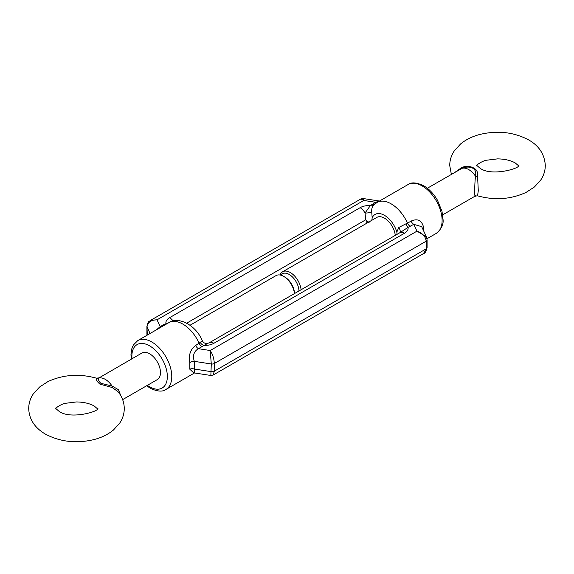 <?xml version="1.0" encoding="UTF-8"?>
<svg xmlns="http://www.w3.org/2000/svg" width="574" height="574" viewBox="0 0 574 574"><rect width="100%" height="100%" fill="white"/><g stroke="black" fill="none" stroke-linecap="round" stroke-linejoin="round"><path stroke-width="0.86" d="M455.168 172.178L461.855 167.414C466.303 165.843 470.364 166.101 474.045 168.189C476.929 169.897 478.113 172.674 477.59 176.498L478.293 190.726L477.59 195.598M210.852 375.482L213.112 375.059L214.31 371.184L214.31 363.507A3.135 1.808 0 0 1 211.282 363.981L194.306 361.347C192.498 355.658 193.861 351.432 198.396 348.691L210.22 350.52L416.961 231.157C422.514 233.073 425.578 236.416 426.166 241.195L214.31 363.507C214.052 358.542 212.689 354.208 210.22 350.52L211.282 363.981L210.852 375.482L194.213 372.906L194.679 365.251L194.306 361.347A4.7 2.511 -10.8 0 0 189.8 362.625L189.8 369.204L193.703 372.87M190.037 325.25L276.001 275.62A15.354 8.868 60 0 1 283.678 276.381L283.678 276.381A15.354 8.868 60 0 1 294.448 293.594M284.783 277.02L283.678 276.381L284.783 277.02A13.79 7.964 -120 0 1 294.527 293.544M120.884 395.866L118.438 389.674L112.073 386.022L100.852 383.317C98.52 380.914 97.745 379.206 98.52 378.194L141.936 353.017A15.354 8.868 60 0 1 149.613 353.778A15.354 8.868 60 0 1 159.644 367.31A15.354 8.868 60 0 1 157.29 379.615L122.642 399.626M96.41 378.402C95.894 379.701 97.078 381.624 99.955 384.164L112.145 387.486L117.993 391.633C122.061 396.569 124.156 402.209 124.278 408.537C124.214 413.825 122.7 418.668 119.736 423.081L113.422 430.041C107.962 434.511 101.39 437.711 93.72 439.648C76.206 443.702 60.112 441.865 45.454 434.145C34.727 427.845 29.138 419.314 28.7 408.537C28.765 403.249 30.279 398.406 33.242 393.994L39.556 387.034L47.915 381.602C63.183 374.6 79.341 373.459 96.389 378.173L96.41 378.402A3.135 3.085 32.9 0 0 98.52 378.194A15.354 8.868 -120 0 1 105.293 379.371A15.354 8.868 -120 0 1 112.073 386.022A3.135 1.055 -70.7 0 0 112.145 387.486M422.514 228.459A4.7 2.066 177.3 0 1 423.677 227.591L423.748 231.121M298.961 290.989A13.79 7.964 -120 0 0 289.217 274.465A13.79 7.964 -120 0 0 280.808 275.168M280.076 275.011A15.354 8.868 60 0 1 282.645 271.782A15.354 8.868 60 0 1 290.322 272.542A15.354 8.868 60 0 1 301.099 289.755M475.48 195.806C474.461 199.487 474.454 185.675 475.48 176.211C476.255 172.645 475.48 170.026 473.148 168.369C469.64 166.654 465.894 166.654 461.926 168.383L427.343 188.243M395.271 235.383A15.354 8.868 -120 0 0 384.501 218.17A15.354 8.868 -120 0 0 376.824 217.41L282.645 271.782M397.1 234.328L396.828 232.075L398.758 227.491L406.033 223.788A4.7 1.987 -109.3 0 0 408.042 227.376L413.789 224.334L416.961 231.157L426.367 236.768L421.682 226.673L413.789 224.334A4.7 2.712 60 0 1 411.063 221.112C417.65 218.177 421.854 220.337 423.677 227.591M406.033 223.788L407.511 223.164A28.205 16.28 -120 0 0 391.145 203.842A28.205 16.28 -120 0 0 377.046 202.443L373.645 205.09C372.182 206.597 371.536 208.857 371.715 211.878L372.174 217.84L371.83 220.294M202.285 340.927L195.669 345.469A4.7 2.712 60 0 0 198.396 348.691L207.738 343.367M369.089 222.504L365.688 219.82L365.042 213.033L370.33 205.6L375.604 202.285L379.192 201.115M168.641 322.767L163.762 324.59L160.211 326.642L156.336 329.871M461.855 167.414A3.135 0.567 64.7 0 1 461.926 168.383A15.354 8.868 -120 0 1 468.707 169.56A15.354 8.868 -120 0 1 475.48 176.211A3.135 1.464 -173.8 0 0 477.59 176.498M404.44 233.266A12.535 7.24 180 0 0 408.042 227.376L399.526 232.944A9.399 5.424 60 0 1 399.741 232.8A9.399 5.424 60 0 1 404.44 233.266L213.872 343.288A12.535 7.24 0 0 1 203.67 345.369A4.7 3.286 -133.6 0 1 200.355 342.542M399.827 232.75L209.173 342.822A9.399 5.424 60 0 1 213.872 343.288M376.637 202.687A4.7 2.712 60 0 1 375.604 202.285L363.78 200.455L363.141 198.518M161.229 327.044A4.7 2.712 60 0 1 160.211 326.642L157.039 319.811L363.78 200.455L360.888 198.941L363.148 198.518L379.471 201.043M147.274 335.101L147.023 326.879C147.662 322.287 150.998 319.933 157.039 319.811L150.532 320.392L360.888 198.941M423.469 253.608L426.166 248.872L426.166 241.195A3.135 1.808 180 0 0 427.085 239.918L427.085 247.595C426.159 251.455 424.954 253.457 423.469 253.608L213.112 375.059M426.367 236.768L427.085 239.918M373.538 205.205A4.7 3.286 46.4 0 1 370.33 205.6A12.535 7.24 180 0 0 360.128 207.68A9.399 5.424 60 0 1 365.042 213.033A4.7 1.055 -6.4 0 0 371.715 211.878M398.758 227.491A4.7 2.21 -122.8 0 1 399.698 232.829M195.669 345.469C190.389 349.387 188.43 355.105 189.8 362.625M150.532 320.392C149.405 321.914 148.53 319.704 146.915 326.405L146.915 334.082A3.135 1.808 180 0 0 147.023 334.556L147.059 335.223M166.489 324.009A4.7 1.987 70.7 0 1 165.958 323.593A12.535 7.24 0 0 1 169.56 317.702L360.128 207.68M427.085 247.595A3.135 1.808 0 0 1 426.166 248.872L214.31 371.184A3.135 1.808 180 0 1 211.282 371.651L194.306 369.025A4.7 2.841 11.5 0 0 189.8 369.204M146.657 385.757L150.266 388.225C157.276 391.576 162.499 391.992 165.929 389.466A28.205 16.28 -120 0 0 170.256 366.865A28.205 16.28 -120 0 0 151.83 342.011A28.205 16.28 -120 0 0 137.731 340.612L133.304 345.089L131.654 349.143L130.972 354.696L131.303 359.159M132.027 358.743A25.069 14.472 60 0 1 149.613 345.849A25.069 14.472 60 0 1 167.343 376.551A25.069 14.472 60 0 1 149.613 386.79A25.069 14.472 60 0 1 147.382 385.341M201.948 346.639A4.7 2.712 60 0 1 199.221 343.417A28.205 16.28 -120 0 0 182.855 324.102A28.205 16.28 -120 0 0 168.749 322.703L137.731 340.612M408.071 184.534C411.379 182.008 416.602 182.417 423.734 185.775C429.151 189.004 433.729 193.833 437.474 200.247L442.002 211.347L443.028 219.304C443.709 224.377 441.456 229.069 436.269 233.388A28.205 16.28 -120 0 0 440.595 210.787A28.205 16.28 -120 0 0 422.17 185.933A28.205 16.28 -120 0 0 408.071 184.534L377.046 202.443M410.238 226.378A4.7 2.712 60 0 1 407.511 223.164L411.063 221.112M396.828 232.075A18.806 10.856 -120 0 0 384.501 215.358A18.806 10.856 -120 0 0 372.174 217.84M366.772 223.214L366.772 220.99M365.688 219.82L186.694 323.162M169.56 317.702A9.399 5.424 60 0 1 173.14 320.981M374.011 204.724A4.7 2.712 60 0 1 372.052 204.33M146.915 326.405A3.135 1.808 0 0 0 147.023 326.879L150.087 333.48M164.781 324.992A4.7 2.712 60 0 1 163.762 324.59M97.709 409.004L94.208 405.997C89.53 403.4 83.617 402.051 76.464 401.951L65.752 403.264C61.231 403.816 54.645 408.659 55.269 409.004M451.358 174.374L449.722 165.463C449.786 160.175 451.3 155.332 454.264 150.919L460.578 143.959C466.038 139.489 472.61 136.289 480.28 134.352C497.794 130.298 513.888 132.135 528.546 139.855C539 145.739 544.582 154.277 545.3 165.463C545.235 170.751 543.721 175.594 540.758 180.006L534.444 186.966L526.085 192.398C510.817 199.4 494.659 200.541 477.611 195.827L475.143 196.107L442.697 214.841M518.731 165.929L515.222 162.923C510.551 160.325 504.639 158.976 497.486 158.883L486.774 160.189C482.253 160.742 475.659 165.585 476.291 165.929M97.709 408.071C100.823 411.199 70.021 420.132 58.778 411.077L55.269 408.071M518.731 164.996C521.838 168.132 491.043 177.057 479.792 168.003L476.291 164.996M436.269 233.388L426.984 238.748M209.173 342.822L207.731 343.367C205.191 343.754 203.39 342.879 202.313 340.741C196.251 325.68 178.959 315.865 168.749 322.703M165.929 389.466L194.529 372.957M98.857 377.893L96.389 378.173M146.915 334.082L147.016 335.252M194.213 372.906L193.201 372.921L193.797 372.677"/></g></svg>
